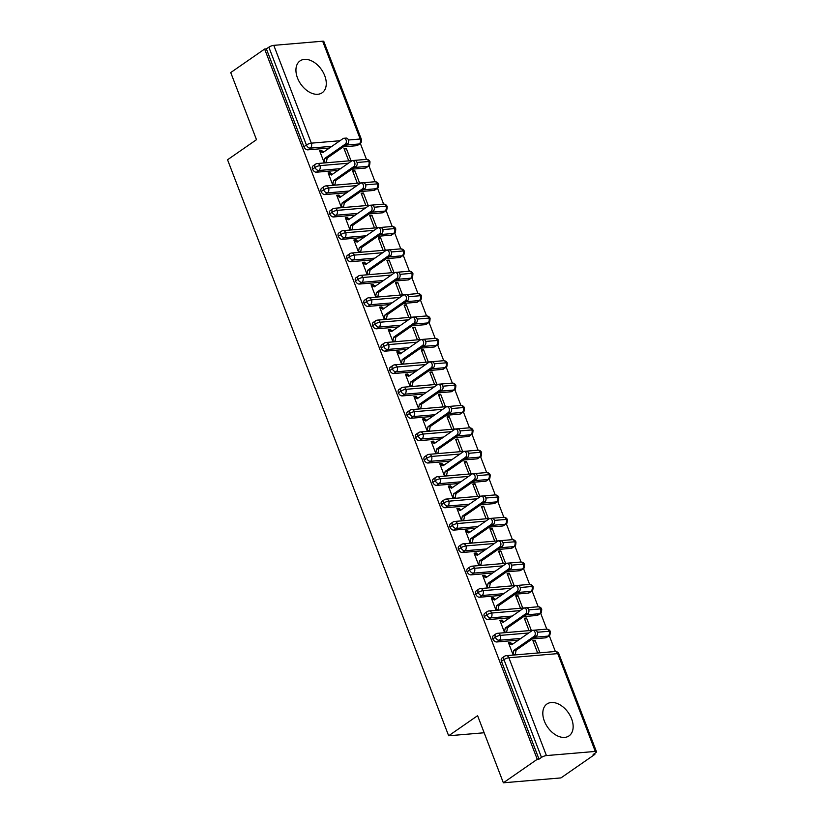 <?xml version="1.0" encoding="UTF-8"?>
<svg xmlns="http://www.w3.org/2000/svg" width="824" height="824" viewBox="0 0 824 824"><rect width="100%" height="100%" fill="white"/><g stroke="black" fill="none" stroke-linecap="round" stroke-linejoin="round"><path stroke-width="1.24" d="M544.365 721.103A19.385 12.648 -124.8 0 1 546.93 704.026A19.385 12.648 -124.8 0 1 571.588 718.796A19.385 12.648 -124.8 0 1 569.034 735.884A19.385 12.648 -124.8 0 1 544.365 721.103M297.495 77.981A19.385 12.648 -124.8 0 1 300.049 60.894A19.385 12.648 -124.8 0 1 324.718 75.674A19.385 12.648 -124.8 0 1 322.163 92.762A19.385 12.648 -124.8 0 1 297.495 77.981M594.856 754.393L593.115 754.537L595.587 752.827A3.729 0.989 159 0 0 596.452 751.704A3.729 0.989 159 0 0 595.289 751.437L546.425 755.577A3.729 0.989 159 0 0 541.481 757.411L539.009 759.131L537.258 759.285L503.361 782.8L560.959 777.908L594.856 754.393L594.537 753.548M555.366 651.506L549.248 635.562M546.776 629.134L540.657 613.2M538.185 606.763L532.067 590.829M529.605 584.401L523.487 568.457M521.015 562.03L514.897 546.085M512.425 539.658L506.307 523.714M503.845 517.287L497.727 501.353M495.255 494.915L489.137 478.981M486.665 472.554L480.547 456.609M478.085 450.182L471.967 434.238M469.495 427.811L463.376 411.866M460.904 405.439L454.786 389.505M452.325 383.067L446.206 367.133M443.734 360.706L437.616 344.762M435.144 338.334L429.026 322.39M426.564 315.963L420.446 300.018M417.974 293.591L411.856 277.657M409.384 271.22L403.266 255.286M400.804 248.858L394.686 232.914M392.214 226.487L386.096 210.542M383.623 204.115L377.505 188.171M375.044 181.743L368.925 165.809M366.453 159.372L360.335 143.438M503.361 782.8L477.601 715.696L448.658 735.77L484.162 732.763M448.658 735.77L227.548 159.763L256.491 139.678L230.73 72.564L264.628 49.049L266.379 48.894L303.922 146.713L306.394 144.993L268.851 47.184L266.379 48.894M268.851 47.184A3.729 0.989 -21 0 1 273.795 45.351L322.658 41.2A3.729 0.989 -21 0 1 323.822 41.478L361.365 139.287A3.729 0.989 -21 0 0 360.201 139.009L322.658 41.2M537.258 759.285L264.628 49.049M343.886 138.278L346.152 138.092A3.111 2.204 85.1 0 1 348.521 140.399A3.111 2.204 85.1 0 1 347.491 143.984L345.225 144.169A3.111 2.204 -94.9 0 0 346.255 140.595A3.111 2.204 -94.9 0 0 343.886 138.278A3.111 2.204 -94.9 0 0 343.072 138.576L322.802 152.646L319.794 151.194L322.06 150.998L321.803 150.328L320.66 151.122M321.803 150.328L319.537 150.524L324.296 162.946M348.737 160.865L343.969 148.454L346.234 148.258L344.381 149.546M351.003 160.68L346.234 148.258M326.572 162.75L326.356 162.184L325.398 162.853M356.699 145.694L359.171 143.973A3.729 2.431 -124.8 0 0 360.006 143.685L357.534 145.405A3.729 2.431 -124.8 0 1 356.699 145.694L343.392 146.827M329.497 148.001L307.826 149.844A3.729 2.431 -124.8 0 1 303.922 146.713M539.009 759.131L501.466 661.322A3.729 2.431 -124.8 0 1 501.95 658.036L504.432 656.316A3.729 2.431 55.2 0 0 503.938 659.602L501.466 661.322M545.612 637.827L548.084 636.107A3.729 2.431 -124.8 0 0 548.918 635.819L546.446 637.529A3.729 2.431 -124.8 0 1 545.612 637.827L532.304 638.95M518.399 640.135L496.738 641.968A3.729 2.431 -124.8 0 1 492.876 638.95A3.729 2.431 -124.8 0 1 493.37 635.664L495.842 633.944A3.729 2.431 55.2 0 0 495.348 637.23L492.876 638.95M532.798 630.411L535.064 630.216A3.111 2.204 85.1 0 1 537.433 632.533A3.111 2.204 85.1 0 1 536.403 636.107L534.137 636.303A3.111 2.204 -94.9 0 0 535.167 632.729A3.111 2.204 -94.9 0 0 532.798 630.411A3.111 2.204 -94.9 0 0 531.985 630.71L511.704 644.78L508.696 643.328L510.973 643.132L510.715 642.462L508.439 642.658L513.208 655.07M515.484 654.884L515.268 654.318L514.31 654.977M539.916 652.804L535.147 640.392L532.881 640.578L537.65 652.999M537.021 615.456L539.493 613.736A3.729 2.431 -124.8 0 0 540.338 613.447L537.856 615.168A3.729 2.431 -124.8 0 1 537.021 615.456L523.714 616.589M509.819 617.763L488.148 619.607A3.729 2.431 -124.8 0 1 484.285 616.579A3.729 2.431 -124.8 0 1 484.78 613.293L487.252 611.573A3.729 2.431 55.2 0 0 486.768 614.859L484.285 616.579M524.208 608.04L526.474 607.844A3.111 2.204 85.1 0 1 528.843 610.162A3.111 2.204 85.1 0 1 527.813 613.736L525.547 613.931A3.111 2.204 -94.9 0 0 526.577 610.357A3.111 2.204 -94.9 0 0 524.208 608.04A3.111 2.204 -94.9 0 0 523.394 608.339L503.124 622.408L500.117 620.956L502.382 620.76L502.125 620.091L499.859 620.287L504.628 632.708M506.894 632.513L506.678 631.946L505.72 632.616M531.326 630.442L526.557 618.021L524.291 618.206L529.059 630.628M528.431 593.084L530.914 591.364A3.729 2.431 -124.8 0 0 531.748 591.076L529.276 592.796A3.729 2.431 -124.8 0 1 528.431 593.084L515.124 594.217M501.229 595.391L479.558 597.235A3.729 2.431 -124.8 0 1 475.706 594.217A3.729 2.431 -124.8 0 1 476.19 590.932L478.672 589.212A3.729 2.431 55.2 0 0 478.178 592.497L475.706 594.217M515.618 585.668L517.894 585.483A3.111 2.204 85.1 0 1 520.263 587.8A3.111 2.204 85.1 0 1 519.223 591.375L516.957 591.56A3.111 2.204 -94.9 0 0 517.987 587.986A3.111 2.204 -94.9 0 0 515.618 585.668A3.111 2.204 -94.9 0 0 514.815 585.967L494.534 600.037L491.526 598.585L493.792 598.389L493.535 597.719L491.269 597.915L496.038 610.337M498.304 610.141L498.087 609.575L497.13 610.244M522.735 608.071L517.977 595.649L515.7 595.845L520.469 608.256M519.851 570.713L522.323 569.003A3.729 2.431 -124.8 0 0 523.158 568.704L520.686 570.424A3.729 2.431 -124.8 0 1 519.851 570.713L506.544 571.846M492.639 573.03L470.978 574.864A3.729 2.431 -124.8 0 1 467.115 571.846A3.729 2.431 -124.8 0 1 467.61 568.56L470.082 566.84A3.729 2.431 55.2 0 0 469.587 570.126L467.115 571.846M507.038 563.297L509.304 563.111A3.111 2.204 85.1 0 1 511.673 565.429A3.111 2.204 85.1 0 1 510.643 569.003L508.377 569.199A3.111 2.204 -94.9 0 0 509.407 565.614A3.111 2.204 -94.9 0 0 507.038 563.297A3.111 2.204 -94.9 0 0 506.224 563.606L485.944 577.665L482.936 576.213L485.212 576.028L484.955 575.358L482.679 575.543L487.447 587.965M489.724 587.769L489.507 587.213L488.55 587.873M514.155 585.699L509.387 573.277L507.121 573.473L511.889 585.895M511.261 548.351L513.733 546.631A3.729 2.431 -124.8 0 0 514.578 546.333L512.095 548.053A3.729 2.431 -124.8 0 1 511.261 548.351L497.954 549.474M484.059 550.659L462.388 552.492A3.729 2.431 -124.8 0 1 458.525 549.474A3.729 2.431 -124.8 0 1 459.019 546.188L461.492 544.468A3.729 2.431 55.2 0 0 461.007 547.754L458.525 549.474M498.448 540.935L500.714 540.74A3.111 2.204 85.1 0 1 503.083 543.057A3.111 2.204 85.1 0 1 502.053 546.631L499.787 546.827A3.111 2.204 -94.9 0 0 500.817 543.253A3.111 2.204 -94.9 0 0 498.448 540.935A3.111 2.204 -94.9 0 0 497.634 541.234L477.364 555.304L474.356 553.852L476.622 553.656L476.365 552.986L474.099 553.172L478.868 565.594M481.134 565.398L480.917 564.842L479.959 565.501M505.565 563.328L500.796 550.906L498.53 551.101L503.299 563.523M502.671 525.98L505.153 524.26A3.729 2.431 -124.8 0 0 505.988 523.971L503.516 525.681A3.729 2.431 -124.8 0 1 502.671 525.98L489.363 527.102M475.469 528.287L453.797 530.12A3.729 2.431 -124.8 0 1 449.945 527.102A3.729 2.431 -124.8 0 1 450.429 523.817L452.912 522.097A3.729 2.431 55.2 0 0 452.417 525.382L449.945 527.102M489.858 518.564L492.134 518.368A3.111 2.204 85.1 0 1 494.503 520.686A3.111 2.204 85.1 0 1 493.463 524.26L491.197 524.455A3.111 2.204 -94.9 0 0 492.227 520.881A3.111 2.204 -94.9 0 0 489.858 518.564A3.111 2.204 -94.9 0 0 489.054 518.863L468.774 532.932L465.766 531.48L468.032 531.284L467.774 530.615L465.509 530.811L470.277 543.222M472.543 543.037L472.327 542.47L471.369 543.129M496.975 540.956L492.216 528.544L489.94 528.73L494.709 541.152M494.091 503.608L496.563 501.888A3.729 2.431 -124.8 0 0 497.397 501.6L494.925 503.32A3.729 2.431 -124.8 0 1 494.091 503.608L480.783 504.741M466.878 505.915L445.218 507.759A3.729 2.431 -124.8 0 1 441.355 504.731A3.729 2.431 -124.8 0 1 441.849 501.445L444.321 499.725A3.729 2.431 55.2 0 0 443.827 503.011L441.355 504.731M481.278 496.192L483.544 495.997A3.111 2.204 85.1 0 1 485.913 498.314A3.111 2.204 85.1 0 1 484.883 501.888L482.607 502.084A3.111 2.204 -94.9 0 0 483.647 498.51A3.111 2.204 -94.9 0 0 481.278 496.192A3.111 2.204 -94.9 0 0 480.464 496.491L460.183 510.561L457.176 509.108L459.452 508.913L459.195 508.243L456.918 508.439L461.687 520.861M463.964 520.665L463.737 520.099L462.789 520.768M488.395 518.595L483.626 506.173L481.36 506.358L486.129 518.78M485.501 481.237L487.973 479.517A3.729 2.431 -124.8 0 0 488.817 479.228L486.335 480.948A3.729 2.431 -124.8 0 1 485.501 481.237L472.193 482.37M458.298 483.544L436.627 485.387A3.729 2.431 -124.8 0 1 432.765 482.37A3.729 2.431 -124.8 0 1 433.259 479.084L435.731 477.364A3.729 2.431 55.2 0 0 435.247 480.649L432.765 482.37M472.688 473.821L474.954 473.635A3.111 2.204 85.1 0 1 477.323 475.953A3.111 2.204 85.1 0 1 476.293 479.527L474.027 479.712A3.111 2.204 -94.9 0 0 475.057 476.138A3.111 2.204 -94.9 0 0 472.688 473.821A3.111 2.204 -94.9 0 0 471.874 474.119L451.603 488.189L448.596 486.737L450.862 486.541L450.604 485.872L448.338 486.067L453.107 498.489M455.373 498.293L455.157 497.727L454.199 498.396M479.805 496.223L475.036 483.801L472.77 483.997L477.539 496.409M476.911 458.865L479.393 457.155A3.729 2.431 -124.8 0 0 480.227 456.857L477.755 458.577A3.729 2.431 -124.8 0 1 476.911 458.865L463.603 459.998M449.708 461.183L428.037 463.016A3.729 2.431 -124.8 0 1 424.185 459.998A3.729 2.431 -124.8 0 1 424.669 456.712L427.151 454.992A3.729 2.431 55.2 0 0 426.657 458.278L424.185 459.998M464.097 451.449L466.374 451.264A3.111 2.204 85.1 0 1 468.743 453.581A3.111 2.204 85.1 0 1 467.702 457.155L465.436 457.351A3.111 2.204 -94.9 0 0 466.466 453.767A3.111 2.204 -94.9 0 0 464.097 451.449A3.111 2.204 -94.9 0 0 463.294 451.758L443.013 465.817L440.006 464.365L442.272 464.18L442.014 463.51L439.748 463.696L444.517 476.118M446.783 475.922L446.567 475.366L445.609 476.025M471.215 473.852L466.456 461.43L464.18 461.625L468.949 474.047M468.331 436.504L470.803 434.784A3.729 2.431 -124.8 0 0 471.637 434.485L469.165 436.205A3.729 2.431 -124.8 0 1 468.331 436.504L455.023 437.626M441.118 438.811L419.457 440.644A3.729 2.431 -124.8 0 1 415.595 437.626A3.729 2.431 -124.8 0 1 416.089 434.341L418.561 432.621A3.729 2.431 55.2 0 0 418.067 435.906L415.595 437.626M455.517 429.088L457.784 428.892A3.111 2.204 85.1 0 1 460.153 431.209A3.111 2.204 85.1 0 1 459.123 434.784L456.846 434.979A3.111 2.204 -94.9 0 0 457.887 431.405A3.111 2.204 -94.9 0 0 455.517 429.088A3.111 2.204 -94.9 0 0 454.704 429.386L434.423 443.456L431.416 442.004L433.692 441.808L433.434 441.139L431.158 441.324L435.927 453.746M438.193 453.55L437.977 452.994L437.029 453.653M462.635 451.48L457.866 439.058L455.6 439.254L460.358 451.676M459.741 414.132L462.213 412.412A3.729 2.431 -124.8 0 0 463.057 412.124L460.575 413.833A3.729 2.431 -124.8 0 1 459.741 414.132L446.433 415.255M432.538 416.439L410.867 418.273A3.729 2.431 -124.8 0 1 407.005 415.255A3.729 2.431 -124.8 0 1 407.499 411.969L409.971 410.249A3.729 2.431 55.2 0 0 409.487 413.535L407.005 415.255M446.927 406.716L449.193 406.52A3.111 2.204 85.1 0 1 451.562 408.838A3.111 2.204 85.1 0 1 450.532 412.412L448.266 412.608A3.111 2.204 -94.9 0 0 449.296 409.034A3.111 2.204 -94.9 0 0 446.927 406.716A3.111 2.204 -94.9 0 0 446.114 407.015L425.843 421.085L422.836 419.632L425.102 419.437L424.844 418.767L422.578 418.963L427.347 431.374M429.613 431.189L429.397 430.622L428.439 431.282M454.045 429.108L449.276 416.697L447.01 416.882L451.779 429.304M451.15 391.761L453.633 390.04A3.729 2.431 -124.8 0 0 454.467 389.752L451.995 391.472A3.729 2.431 -124.8 0 1 451.15 391.761L437.843 392.894M423.948 394.068L402.277 395.911A3.729 2.431 -124.8 0 1 398.414 392.883A3.729 2.431 -124.8 0 1 398.909 389.598L401.391 387.877A3.729 2.431 55.2 0 0 400.897 391.163L398.414 392.883M438.337 384.344L440.613 384.149A3.111 2.204 85.1 0 1 442.982 386.466A3.111 2.204 85.1 0 1 441.942 390.04L439.676 390.236A3.111 2.204 -94.9 0 0 440.706 386.662A3.111 2.204 -94.9 0 0 438.337 384.344A3.111 2.204 -94.9 0 0 437.534 384.643L417.253 398.713L414.245 397.261L416.511 397.065L416.254 396.396L413.988 396.591L418.757 409.013M421.023 408.817L420.807 408.251L419.849 408.92M445.454 406.747L440.696 394.325L438.419 394.511L443.188 406.932M442.57 369.389L445.042 367.669A3.729 2.431 -124.8 0 0 445.877 367.38L443.405 369.101A3.729 2.431 -124.8 0 1 442.57 369.389L429.263 370.522M415.358 371.696L393.697 373.54A3.729 2.431 -124.8 0 1 389.834 370.522A3.729 2.431 -124.8 0 1 390.329 367.236L392.801 365.516A3.729 2.431 55.2 0 0 392.306 368.802L389.834 370.522M429.757 361.973L432.023 361.788A3.111 2.204 85.1 0 1 434.392 364.105A3.111 2.204 85.1 0 1 433.362 367.679L431.086 367.864A3.111 2.204 -94.9 0 0 432.126 364.29A3.111 2.204 -94.9 0 0 429.757 361.973A3.111 2.204 -94.9 0 0 428.943 362.272L408.663 376.341L405.655 374.889L407.932 374.693L407.674 374.024L405.398 374.22L410.167 386.641M412.433 386.446L412.216 385.879L411.269 386.549M436.875 384.375L432.106 371.954L429.84 372.149L434.598 384.561M433.98 347.017L436.452 345.308A3.729 2.431 -124.8 0 0 437.297 345.009L434.815 346.729A3.729 2.431 -124.8 0 1 433.98 347.017L420.673 348.15M406.778 349.335L385.107 351.168A3.729 2.431 -124.8 0 1 381.244 348.15A3.729 2.431 -124.8 0 1 381.739 344.865L384.211 343.144A3.729 2.431 55.2 0 0 383.727 346.43L381.244 348.15M421.167 339.601L423.433 339.416A3.111 2.204 85.1 0 1 425.802 341.733A3.111 2.204 85.1 0 1 424.772 345.308L422.506 345.503A3.111 2.204 -94.9 0 0 423.536 341.919A3.111 2.204 -94.9 0 0 421.167 339.601A3.111 2.204 -94.9 0 0 420.353 339.91L400.083 353.97L397.075 352.517L399.341 352.332L399.084 351.652L396.818 351.848L401.576 364.27M403.853 364.074L403.636 363.518L402.678 364.177M428.284 362.004L423.515 349.582L421.249 349.778L426.018 362.2M425.39 324.656L427.872 322.936A3.729 2.431 -124.8 0 0 428.707 322.637L426.235 324.357A3.729 2.431 -124.8 0 1 425.39 324.656L412.082 325.779M398.188 326.963L376.517 328.797A3.729 2.431 -124.8 0 1 372.654 325.779A3.729 2.431 -124.8 0 1 373.148 322.493L375.631 320.773A3.729 2.431 55.2 0 0 375.136 324.059L372.654 325.779M412.577 317.24L414.853 317.044A3.111 2.204 85.1 0 1 417.222 319.362A3.111 2.204 85.1 0 1 416.182 322.936L413.916 323.132A3.111 2.204 -94.9 0 0 414.946 319.558A3.111 2.204 -94.9 0 0 412.577 317.24A3.111 2.204 -94.9 0 0 411.773 317.539L391.493 331.608L388.485 330.156L390.751 329.961L390.494 329.291L388.228 329.476L392.997 341.898M395.262 341.702L395.046 341.146L394.088 341.806M419.694 339.632L414.936 327.21L412.659 327.406L417.428 339.828M416.81 302.284L419.282 300.564A3.729 2.431 -124.8 0 0 420.116 300.276L417.644 301.986A3.729 2.431 -124.8 0 1 416.81 302.284L403.502 303.407M389.598 304.592L367.937 306.425A3.729 2.431 -124.8 0 1 364.074 303.407A3.729 2.431 -124.8 0 1 364.568 300.121L367.041 298.401A3.729 2.431 55.2 0 0 366.546 301.687L364.074 303.407M403.997 294.868L406.263 294.673A3.111 2.204 85.1 0 1 408.632 296.99A3.111 2.204 85.1 0 1 407.602 300.564L405.326 300.76A3.111 2.204 -94.9 0 0 406.366 297.186A3.111 2.204 -94.9 0 0 403.997 294.868A3.111 2.204 -94.9 0 0 403.183 295.167L382.903 309.237L379.895 307.785L382.171 307.589L381.914 306.919L379.637 307.115L384.406 319.527M386.672 319.341L386.456 318.775L385.508 319.434M411.114 317.261L406.345 304.849L404.079 305.034L408.838 317.456M408.22 279.913L410.692 278.193A3.729 2.431 -124.8 0 0 411.537 277.904L409.054 279.624A3.729 2.431 -124.8 0 1 408.22 279.913L394.912 281.046M381.018 282.22L359.346 284.064A3.729 2.431 -124.8 0 1 355.484 281.036A3.729 2.431 -124.8 0 1 355.978 277.75L358.45 276.03A3.729 2.431 55.2 0 0 357.966 279.315L355.484 281.036M395.407 272.497L397.673 272.301A3.111 2.204 85.1 0 1 400.042 274.619A3.111 2.204 85.1 0 1 399.012 278.193L396.746 278.388A3.111 2.204 -94.9 0 0 397.776 274.814A3.111 2.204 -94.9 0 0 395.407 272.497A3.111 2.204 -94.9 0 0 394.593 272.796L374.323 286.865L371.315 285.413L373.581 285.217L373.324 284.548L371.058 284.743L375.816 297.165M378.092 296.97L377.876 296.403L376.918 297.073M402.524 294.899L397.755 282.478L395.489 282.663L400.258 295.085M399.63 257.541L402.112 255.821A3.729 2.431 -124.8 0 0 402.946 255.533L400.474 257.253A3.729 2.431 -124.8 0 1 399.63 257.541L386.322 258.674M372.427 259.848L350.756 261.692A3.729 2.431 -124.8 0 1 346.894 258.664A3.729 2.431 -124.8 0 1 347.388 255.388L349.87 253.668A3.729 2.431 55.2 0 0 349.376 256.954L346.894 258.664M386.817 250.125L389.093 249.94A3.111 2.204 85.1 0 1 391.452 252.247A3.111 2.204 85.1 0 1 390.422 255.831L388.156 256.017A3.111 2.204 -94.9 0 0 389.186 252.443A3.111 2.204 -94.9 0 0 386.817 250.125A3.111 2.204 -94.9 0 0 386.013 250.424L365.732 264.494L362.725 263.041L364.991 262.846L364.733 262.176L362.467 262.372L367.236 274.794M369.502 274.598L369.286 274.031L368.328 274.701M393.934 272.528L389.165 260.106L386.899 260.302L391.668 272.713M391.05 235.17L393.522 233.46A3.729 2.431 -124.8 0 0 394.356 233.161L391.884 234.881A3.729 2.431 -124.8 0 1 391.05 235.17L377.742 236.303M363.837 237.487L342.176 239.321A3.729 2.431 -124.8 0 1 338.314 236.303A3.729 2.431 -124.8 0 1 338.808 233.017L341.28 231.297A3.729 2.431 55.2 0 0 340.786 234.583L338.314 236.303M378.237 227.754L380.503 227.568A3.111 2.204 85.1 0 1 382.872 229.886A3.111 2.204 85.1 0 1 381.842 233.46L379.565 233.655A3.111 2.204 -94.9 0 0 380.606 230.071A3.111 2.204 -94.9 0 0 378.237 227.754A3.111 2.204 -94.9 0 0 377.423 228.063L357.142 242.122L354.135 240.67L356.411 240.484L356.153 239.805L353.877 240L358.646 252.422M360.912 252.226L360.696 251.67L359.748 252.329M385.354 250.156L380.585 237.734L378.319 237.93L383.078 250.352M382.46 212.808L384.932 211.088A3.729 2.431 -124.8 0 0 385.776 210.79L383.294 212.51A3.729 2.431 -124.8 0 1 382.46 212.808L369.152 213.931M355.257 215.115L333.586 216.949A3.729 2.431 -124.8 0 1 329.724 213.931A3.729 2.431 -124.8 0 1 330.218 210.645L332.69 208.925A3.729 2.431 55.2 0 0 332.206 212.211L329.724 213.931M369.646 205.392L371.912 205.197A3.111 2.204 85.1 0 1 374.281 207.514A3.111 2.204 85.1 0 1 373.251 211.088L370.985 211.284A3.111 2.204 -94.9 0 0 372.015 207.71A3.111 2.204 -94.9 0 0 369.646 205.392A3.111 2.204 -94.9 0 0 368.833 205.691L348.562 219.761L345.555 218.308L347.821 218.113L347.563 217.443L345.297 217.629L350.056 230.05M352.332 229.855L352.116 229.299L351.158 229.958M376.764 227.785L371.995 215.363L369.729 215.558L374.498 227.98M373.869 190.437L376.352 188.717A3.729 2.431 -124.8 0 0 377.186 188.428L374.704 190.138A3.729 2.431 -124.8 0 1 373.869 190.437L360.562 191.559M346.667 192.744L324.996 194.577A3.729 2.431 -124.8 0 1 321.133 191.559A3.729 2.431 -124.8 0 1 321.628 188.274L324.11 186.554A3.729 2.431 55.2 0 0 323.616 189.839L321.133 191.559M361.056 183.021L363.332 182.825A3.111 2.204 85.1 0 1 365.691 185.143A3.111 2.204 85.1 0 1 364.661 188.717L362.395 188.912A3.111 2.204 -94.9 0 0 363.425 185.338A3.111 2.204 -94.9 0 0 361.056 183.021A3.111 2.204 -94.9 0 0 360.253 183.319L339.972 197.389L336.964 195.937L339.231 195.741L338.973 195.072L336.707 195.267L341.476 207.679M343.742 207.493L343.526 206.927L342.568 207.586M368.173 205.413L363.405 193.001L361.139 193.187L365.908 205.609M365.279 168.065L367.762 166.345A3.729 2.431 -124.8 0 0 368.596 166.057L366.124 167.777A3.729 2.431 -124.8 0 1 365.279 168.065L351.972 169.198M338.077 170.372L316.416 172.216A3.729 2.431 -124.8 0 1 312.553 169.188A3.729 2.431 -124.8 0 1 313.048 165.902L315.52 164.182A3.729 2.431 55.2 0 0 315.026 167.468L312.553 169.188M352.476 160.649L354.742 160.453A3.111 2.204 85.1 0 1 357.111 162.771A3.111 2.204 85.1 0 1 356.081 166.345L353.805 166.541A3.111 2.204 -94.9 0 0 354.845 162.967A3.111 2.204 -94.9 0 0 352.476 160.649A3.111 2.204 -94.9 0 0 351.663 160.948L331.382 175.018L328.374 173.565L330.651 173.37L330.393 172.7L328.117 172.896L332.886 185.318M335.152 185.122L334.935 184.555L333.988 185.225M359.594 183.052L354.825 170.63L352.559 170.815L357.317 183.237M348.377 163.224L319.969 165.634A3.729 0.989 159 0 0 315.026 167.468A3.729 2.431 55.2 0 0 318.888 170.496L316.416 172.216M368.596 166.057C368.792 164.718 369.616 168.024 369.997 161.772L369.997 161.772A3.729 0.989 159 0 0 368.833 161.494L357.039 162.493M330.393 172.7L329.25 173.493M354.825 170.63L352.971 171.907M338.973 195.072L337.84 195.865M363.405 193.001L361.561 194.279M347.563 217.443L346.42 218.226M371.995 215.363L370.151 216.65M356.153 239.805L355.01 240.598M380.585 237.734L378.731 239.022M364.733 262.176L363.6 262.969M389.165 260.106L387.321 261.393M373.324 284.548L372.18 285.341M397.755 282.478L395.911 283.755M381.914 306.919L380.77 307.713M406.345 304.849L404.491 306.126M390.494 329.291L389.361 330.074M414.936 327.21L413.082 328.498M399.084 351.652L397.941 352.445M423.515 349.582L421.672 350.869M407.674 374.024L406.531 374.817M432.106 371.954L430.252 373.241M416.254 396.396L415.121 397.189M440.696 394.325L438.842 395.602M424.844 418.767L423.701 419.56M449.276 416.697L447.432 417.974M433.434 441.139L432.291 441.922M457.866 439.058L456.012 440.346M442.014 463.51L440.881 464.293M466.456 461.43L464.602 462.717M450.604 485.872L449.471 486.665M475.036 483.801L473.192 485.089M459.195 508.243L458.051 509.036M483.626 506.173L481.772 507.45M467.774 530.615L466.642 531.408M492.216 528.544L490.362 529.822M476.365 552.986L475.232 553.769M500.796 550.906L498.953 552.193M484.955 575.358L483.812 576.141M509.387 573.277L507.533 574.565M493.535 597.719L492.402 598.512M517.977 595.649L516.123 596.937M502.125 620.091L500.992 620.884M526.557 618.021L524.713 619.298M510.715 642.462L509.572 643.256M535.147 640.392L533.293 641.669M356.967 185.596L328.549 188.006A3.729 0.989 159 0 0 323.616 189.839A3.729 2.431 55.2 0 0 327.478 192.868L324.996 194.577M377.186 188.428C377.382 187.089 378.206 190.385 378.587 184.143A3.729 0.989 159 0 0 378.587 184.133A3.729 0.989 159 0 0 377.423 183.865L365.619 184.864M365.547 207.967L337.14 210.377A3.729 0.989 159 0 0 332.206 212.211A3.729 2.431 55.2 0 0 336.058 215.229L333.586 216.949M385.776 210.79C385.962 209.461 386.786 212.757 387.177 206.515A3.729 0.989 159 0 0 387.167 206.505A3.729 0.989 159 0 0 386.013 206.227L374.209 207.236M374.137 230.339L345.73 232.749A3.729 0.989 159 0 0 340.786 234.583A3.729 2.431 55.2 0 0 344.648 237.6L342.176 239.321M394.356 233.161C394.552 231.832 395.376 235.128 395.757 228.887A3.729 0.989 159 0 0 395.757 228.876A3.729 0.989 159 0 0 394.593 228.598L382.799 229.597M382.727 252.71L354.31 255.121A3.729 0.989 159 0 0 349.376 256.954A3.729 2.431 55.2 0 0 353.238 259.972L350.756 261.692M402.946 255.533C403.142 254.204 403.966 257.5 404.347 251.258A3.729 0.989 159 0 0 404.347 251.248A3.729 0.989 159 0 0 403.183 250.97L391.379 251.969M391.307 275.072L362.9 277.482A3.729 0.989 159 0 0 357.966 279.315A3.729 2.431 55.2 0 0 361.818 282.344L359.346 284.064M411.537 277.904C411.722 276.565 412.546 279.872 412.937 273.619A3.729 0.989 159 0 0 412.927 273.619A3.729 0.989 159 0 0 411.773 273.341L399.97 274.341M399.898 297.443L371.49 299.854A3.729 0.989 159 0 0 366.546 301.687A3.729 2.431 55.2 0 0 370.409 304.715L367.937 306.425M420.116 300.276C420.312 298.937 421.136 302.233 421.517 295.991A3.729 0.989 159 0 0 421.517 295.981A3.729 0.989 159 0 0 420.353 295.713L408.56 296.712M408.488 319.815L380.07 322.225A3.729 0.989 159 0 0 375.136 324.059A3.729 2.431 55.2 0 0 378.999 327.077L376.517 328.797M428.707 322.637C428.902 321.308 429.726 324.604 430.107 318.363A3.729 0.989 159 0 0 430.107 318.352A3.729 0.989 159 0 0 428.943 318.074L417.14 319.084M417.068 342.187L388.66 344.597A3.729 0.989 159 0 0 383.727 346.43A3.729 2.431 55.2 0 0 387.579 349.448L385.107 351.168M437.297 345.009C437.482 343.68 438.306 346.976 438.698 340.734A3.729 0.989 159 0 0 438.687 340.724A3.729 0.989 159 0 0 437.534 340.446L425.73 341.445M425.658 364.558L397.25 366.968A3.729 0.989 159 0 0 392.306 368.802A3.729 2.431 55.2 0 0 396.169 371.82L393.697 373.54M445.877 367.38C446.072 366.052 446.896 369.348 447.278 363.106A3.729 0.989 159 0 0 447.278 363.096A3.729 0.989 159 0 0 446.114 362.817L434.32 363.817M434.248 386.919L405.841 389.34A3.729 0.989 159 0 0 400.897 391.163A3.729 2.431 55.2 0 0 404.759 394.191L402.277 395.911M454.467 389.752C454.663 388.413 455.487 391.719 455.868 385.467L455.868 385.467A3.729 0.989 159 0 0 454.704 385.189L442.9 386.188M442.828 409.291L414.421 411.701A3.729 0.989 159 0 0 409.487 413.535A3.729 2.431 55.2 0 0 413.349 416.563L410.867 418.273M463.057 412.124C463.243 410.785 464.067 414.081 464.458 407.839A3.729 0.989 159 0 0 464.448 407.829A3.729 0.989 159 0 0 463.294 407.561L451.49 408.56M451.418 431.663L423.011 434.073A3.729 0.989 159 0 0 418.067 435.906A3.729 2.431 55.2 0 0 421.929 438.924L419.457 440.644M471.637 434.485C471.833 433.156 472.657 436.452 473.038 430.21A3.729 0.989 159 0 0 473.038 430.2A3.729 0.989 159 0 0 471.874 429.922L460.08 430.931M460.008 454.034L431.601 456.445A3.729 0.989 159 0 0 426.657 458.278A3.729 2.431 55.2 0 0 430.519 461.296L428.037 463.016M480.227 456.857C480.423 455.528 481.247 458.824 481.628 452.582A3.729 0.989 159 0 0 481.628 452.572A3.729 0.989 159 0 0 480.464 452.294L468.66 453.303M468.588 476.406L440.181 478.816A3.729 0.989 159 0 0 435.247 480.649A3.729 2.431 55.2 0 0 439.11 483.667L436.627 485.387M488.817 479.228C489.003 477.899 489.827 481.195 490.218 474.954A3.729 0.989 159 0 0 490.208 474.943A3.729 0.989 159 0 0 489.054 474.665L477.251 475.664M477.178 498.767L448.771 501.188A3.729 0.989 159 0 0 443.827 503.011A3.729 2.431 55.2 0 0 447.69 506.039L445.218 507.759M497.397 501.6C497.593 500.261 498.417 503.567 498.798 497.315L498.798 497.315A3.729 0.989 159 0 0 497.634 497.037L485.841 498.036M485.769 521.139L457.361 523.549A3.729 0.989 159 0 0 452.417 525.382A3.729 2.431 55.2 0 0 456.28 528.411L453.797 530.12M505.988 523.971C506.183 522.632 507.007 525.928 507.388 519.687A3.729 0.989 159 0 0 507.388 519.676A3.729 0.989 159 0 0 506.224 519.408L494.421 520.408M494.349 543.51L465.941 545.921A3.729 0.989 159 0 0 461.007 547.754A3.729 2.431 55.2 0 0 464.87 550.772L462.388 552.492M514.578 546.333C514.763 545.004 515.587 548.3 515.979 542.058A3.729 0.989 159 0 0 515.968 542.048A3.729 0.989 159 0 0 514.815 541.77L503.011 542.779M502.939 565.882L474.531 568.292A3.729 0.989 159 0 0 469.587 570.126A3.729 2.431 55.2 0 0 473.45 573.144L470.978 574.864M523.158 568.704C523.353 567.375 524.177 570.671 524.558 564.43A3.729 0.989 159 0 0 524.558 564.419A3.729 0.989 159 0 0 523.394 564.141L511.601 565.151M511.529 588.254L483.122 590.664A3.729 0.989 159 0 0 478.178 592.497A3.729 2.431 55.2 0 0 482.04 595.515L479.558 597.235M531.748 591.076C531.944 589.747 532.768 593.043 533.149 586.801A3.729 0.989 159 0 0 533.149 586.791A3.729 0.989 159 0 0 531.985 586.513L520.181 587.512M520.119 610.615L491.701 613.035A3.729 0.989 159 0 0 486.768 614.859A3.729 2.431 55.2 0 0 490.63 617.887L488.148 619.607M540.338 613.447C540.523 612.108 541.347 615.415 541.739 609.163A3.729 0.989 159 0 0 541.729 609.163A3.729 0.989 159 0 0 540.575 608.885L528.771 609.884M528.699 632.986L500.292 635.397A3.729 0.989 159 0 0 495.348 637.23A3.729 2.431 55.2 0 0 499.21 640.258L496.738 641.968M548.918 635.819C549.114 634.48 549.938 637.776 550.319 631.534A3.729 0.989 159 0 0 550.319 631.524A3.729 0.989 159 0 0 549.165 631.256L537.361 632.255M347.491 143.984L327.21 158.053L326.356 162.184L324.079 162.38L324.944 158.239L327.21 158.053M322.06 150.998L323.894 151.894M345.225 144.169L324.944 158.239M356.081 166.345L335.801 180.415L334.935 184.555L332.669 184.751L333.535 180.611L335.801 180.415M330.651 173.37L332.484 174.255M353.805 166.541L333.535 180.611M364.661 188.717L344.391 202.786L343.526 206.927L341.26 207.123L342.114 202.982L344.391 202.786M339.231 195.741L341.064 196.627M362.395 188.912L342.114 202.982M373.251 211.088L352.971 225.158L352.116 229.299L349.839 229.484L350.705 225.354L352.971 225.158M347.821 218.113L349.654 218.999M370.985 211.284L350.705 225.354M381.842 233.46L361.561 247.53L360.696 251.67L358.43 251.856L359.295 247.715L361.561 247.53M356.411 240.484L358.244 241.37M379.565 233.655L359.295 247.715M390.422 255.831L370.151 269.901L369.286 274.031L367.02 274.227L367.875 270.087L370.151 269.901M364.991 262.846L366.824 263.742M388.156 256.017L367.875 270.087M399.012 278.193L378.731 292.262L377.876 296.403L375.6 296.599L376.465 292.458L378.731 292.262M373.581 285.217L375.414 286.103M396.746 278.388L376.465 292.458M407.602 300.564L387.321 314.634L386.456 318.775L384.19 318.97L385.055 314.83L387.321 314.634M382.171 307.589L384.005 308.475M405.326 300.76L385.055 314.83M416.182 322.936L395.911 337.006L395.046 341.146L392.78 341.332L393.635 337.201L395.911 337.006M390.751 329.961L392.584 330.846M413.916 323.132L393.635 337.201M424.772 345.308L404.491 359.377L403.636 363.518L401.36 363.703L402.225 359.563L404.491 359.377M399.341 352.332L401.175 353.218M422.506 345.503L402.225 359.563M433.362 367.679L413.082 381.749L412.216 385.879L409.95 386.075L410.816 381.934L413.082 381.749M407.932 374.693L409.765 375.589M431.086 367.864L410.816 381.934M441.942 390.04L421.672 404.11L420.807 408.251L418.541 408.447L419.395 404.306L421.672 404.11M416.511 397.065L418.345 397.951M439.676 390.236L419.395 404.306M450.532 412.412L430.252 426.482L429.397 430.622L427.131 430.818L427.986 426.678L430.252 426.482M425.102 419.437L426.935 420.322M448.266 412.608L427.986 426.678M459.123 434.784L438.842 448.853L437.977 452.994L435.711 453.179L436.576 449.049L438.842 448.853M433.692 441.808L435.525 442.694M456.846 434.979L436.576 449.049M467.702 457.155L447.432 471.225L446.567 475.366L444.301 475.551L445.156 471.41L447.432 471.225M442.272 464.18L444.105 465.066M465.436 457.351L445.156 471.41M476.293 479.527L456.012 493.597L455.157 497.727L452.891 497.923L453.746 493.782L456.012 493.597M450.862 486.541L452.695 487.437M474.027 479.712L453.746 493.782M484.883 501.888L464.602 515.958L463.737 520.099L461.471 520.294L462.336 516.154L464.602 515.958M459.452 508.913L461.286 509.798M482.607 502.084L462.336 516.154M493.463 524.26L473.192 538.329L472.327 542.47L470.061 542.666L470.926 538.525L473.192 538.329M468.032 531.284L469.865 532.17M491.197 524.455L470.926 538.525M502.053 546.631L481.772 560.701L480.917 564.842L478.651 565.027L479.506 560.897L481.772 560.701M476.622 553.656L478.456 554.542M499.787 546.827L479.506 560.897M510.643 569.003L490.362 583.073L489.507 587.213L487.231 587.399L488.096 583.258L490.362 583.073M485.212 576.028L487.046 576.913M508.377 569.199L488.096 583.258M519.223 591.375L498.953 605.444L498.087 609.575L495.821 609.77L496.687 605.63L498.953 605.444M493.792 598.389L495.626 599.285M516.957 591.56L496.687 605.63M527.813 613.736L507.543 627.806L506.678 631.946L504.412 632.142L505.267 628.001L507.543 627.806M502.382 620.76L504.216 621.646M525.547 613.931L505.267 628.001M536.403 636.107L516.123 650.177L515.268 654.318L512.991 654.514L513.857 650.373L516.123 650.177M510.973 643.132L512.806 644.018M534.137 636.303L513.857 650.373M273.795 45.351L311.338 143.16L339.982 140.729M348.408 140.008L360.201 139.009A3.729 2.647 85.1 0 1 359.171 143.973L345.864 145.106M331.969 146.291L310.308 148.124A3.729 2.431 55.2 0 1 306.394 144.993A3.729 0.989 -21 0 1 311.338 143.16A3.729 2.647 85.1 0 1 310.308 148.124L307.826 149.844M595.289 751.437L557.745 653.617L508.882 657.768L546.425 755.577M541.481 757.411L503.938 659.602A3.729 0.989 159 0 1 508.882 657.768A3.729 2.647 85.1 0 0 506.245 655.667A3.729 3.729 0 0 0 504.432 656.316M596.452 751.704L558.909 653.896A3.729 0.989 159 0 0 557.745 653.617A3.729 2.647 85.1 0 0 555.108 651.516L506.245 655.667M315.52 164.182A3.729 3.729 0 0 1 317.333 163.533A3.729 2.647 85.1 0 1 319.969 165.634A3.729 2.647 85.1 0 1 318.888 170.496L340.559 168.652M317.333 163.533L366.196 159.393A3.729 2.647 85.1 0 1 368.833 161.494A3.729 2.647 85.1 0 1 367.762 166.345L354.454 167.478M349.139 191.024L327.478 192.868A3.729 2.647 85.1 0 0 328.549 188.006A3.729 2.647 85.1 0 0 325.913 185.905L374.786 181.754A3.729 2.647 85.1 0 1 377.423 183.865A3.729 2.647 85.1 0 1 376.352 188.717L363.044 189.85M357.729 213.395L336.068 215.229A3.729 2.647 85.1 0 0 337.14 210.377A3.729 2.647 85.1 0 0 334.503 208.276L383.376 204.125A3.729 2.647 85.1 0 1 386.013 206.227A3.729 2.647 85.1 0 1 384.932 211.088L371.624 212.211M366.32 235.767L344.648 237.6A3.729 2.647 85.1 0 0 345.73 232.749A3.729 2.647 85.1 0 0 343.093 230.648L391.956 226.497A3.729 2.647 85.1 0 1 394.593 228.598A3.729 2.647 85.1 0 1 393.522 233.45L380.214 234.583M374.899 258.128L353.238 259.972A3.729 2.647 85.1 0 0 354.31 255.121A3.729 2.647 85.1 0 0 351.673 253.009L400.546 248.869A3.729 2.647 85.1 0 1 403.183 250.97A3.729 2.647 85.1 0 1 402.112 255.821L388.804 256.954M383.49 280.5L361.829 282.344A3.729 2.647 85.1 0 0 362.9 277.482A3.729 2.647 85.1 0 0 360.263 275.381L409.137 271.24A3.729 2.647 85.1 0 1 411.773 273.341A3.729 2.647 85.1 0 1 410.692 278.193L397.384 279.326M392.08 302.872L370.409 304.715A3.729 2.647 85.1 0 0 371.49 299.854A3.729 2.647 85.1 0 0 368.853 297.752L417.716 293.602A3.729 2.647 85.1 0 1 420.353 295.713A3.729 2.647 85.1 0 1 419.282 300.564L405.974 301.697M400.66 325.243L378.999 327.077A3.729 2.647 85.1 0 0 380.07 322.225A3.729 2.647 85.1 0 0 377.433 320.124L426.307 315.973A3.729 2.647 85.1 0 1 428.943 318.074A3.729 2.647 85.1 0 1 427.872 322.936L414.565 324.059M409.25 347.615L387.589 349.448A3.729 2.647 85.1 0 0 388.66 344.597A3.729 2.647 85.1 0 0 386.023 342.496L434.897 338.345A3.729 2.647 85.1 0 1 437.534 340.446A3.729 2.647 85.1 0 1 436.452 345.308L423.145 346.43M417.84 369.976L396.169 371.82A3.729 2.647 85.1 0 0 397.25 366.968A3.729 2.647 85.1 0 0 394.614 364.857L443.477 360.716A3.729 2.647 85.1 0 1 446.114 362.817A3.729 2.647 85.1 0 1 445.042 367.669L431.735 368.802M426.43 392.348L404.759 394.191A3.729 2.647 85.1 0 0 405.841 389.34A3.729 2.647 85.1 0 0 403.193 387.228L452.067 383.088A3.729 2.647 85.1 0 1 454.704 385.189A3.729 2.647 85.1 0 1 453.633 390.04L440.325 391.173M435.01 414.719L413.349 416.563A3.729 2.647 85.1 0 0 414.421 411.701A3.729 2.647 85.1 0 0 411.784 409.6L460.657 405.449A3.729 2.647 85.1 0 1 463.294 407.561A3.729 2.647 85.1 0 1 462.213 412.412L448.915 413.545M443.6 437.091L421.929 438.924A3.729 2.647 85.1 0 0 423.011 434.073A3.729 2.647 85.1 0 0 420.374 431.972L469.237 427.821A3.729 2.647 85.1 0 1 471.874 429.922A3.729 2.647 85.1 0 1 470.803 434.784L457.495 435.906M452.191 459.462L430.519 461.296A3.729 2.647 85.1 0 0 431.601 456.445A3.729 2.647 85.1 0 0 428.964 454.343L477.827 450.192A3.729 2.647 85.1 0 1 480.464 452.294A3.729 2.647 85.1 0 1 479.393 457.155L466.085 458.278M460.771 481.824L439.11 483.667A3.729 2.647 85.1 0 0 440.181 478.816A3.729 2.647 85.1 0 0 437.544 476.705L486.418 472.564A3.729 2.647 85.1 0 1 489.054 474.665A3.729 2.647 85.1 0 1 487.973 479.517L474.676 480.649M469.361 504.195L447.69 506.039A3.729 2.647 85.1 0 0 448.771 501.188A3.729 2.647 85.1 0 0 446.134 499.076L494.997 494.936A3.729 2.647 85.1 0 1 497.634 497.037A3.729 2.647 85.1 0 1 496.563 501.888L483.255 503.021M477.951 526.567L456.28 528.411A3.729 2.647 85.1 0 0 457.361 523.549A3.729 2.647 85.1 0 0 454.724 521.448L503.588 517.297A3.729 2.647 85.1 0 1 506.224 519.408A3.729 2.647 85.1 0 1 505.153 524.26L491.846 525.393M486.531 548.939L464.87 550.772A3.729 2.647 85.1 0 0 465.941 545.921A3.729 2.647 85.1 0 0 463.304 543.819L512.178 539.669A3.729 2.647 85.1 0 1 514.815 541.77A3.729 2.647 85.1 0 1 513.733 546.631L500.436 547.754M495.121 571.31L473.46 573.144A3.729 2.647 85.1 0 0 474.531 568.292A3.729 2.647 85.1 0 0 471.894 566.191L520.758 562.04A3.729 2.647 85.1 0 1 523.394 564.141A3.729 2.647 85.1 0 1 522.323 569.003L509.016 570.126M503.711 593.671L482.04 595.515A3.729 2.647 85.1 0 0 483.122 590.664A3.729 2.647 85.1 0 0 480.485 588.552L529.348 584.412A3.729 2.647 85.1 0 1 531.985 586.513A3.729 2.647 85.1 0 1 530.914 591.364L517.606 592.497M512.291 616.043L490.63 617.887A3.729 2.647 85.1 0 0 491.701 613.035A3.729 2.647 85.1 0 0 489.065 610.924L537.938 606.783A3.729 2.647 85.1 0 1 540.575 608.885A3.729 2.647 85.1 0 1 539.493 613.736L526.196 614.869M520.881 638.415L499.22 640.258A3.729 2.647 85.1 0 0 500.292 635.397A3.729 2.647 85.1 0 0 497.655 633.296L546.528 629.145A3.729 2.647 85.1 0 1 549.165 631.256A3.729 2.647 85.1 0 1 548.084 636.107L534.776 637.24M369.997 161.772A3.729 3.729 0 0 0 366.196 159.393M360.006 143.685A3.729 3.729 0 0 0 361.365 139.287M325.913 185.905A3.729 3.729 0 0 0 324.11 186.554M378.587 184.133A3.729 3.729 0 0 0 374.786 181.754M334.503 208.276A3.729 3.729 0 0 0 332.69 208.925M387.167 206.505A3.729 3.729 0 0 0 383.376 204.125M343.093 230.648A3.729 3.729 0 0 0 341.28 231.297M395.757 228.876A3.729 3.729 0 0 0 391.956 226.497M351.673 253.009A3.729 3.729 0 0 0 349.87 253.668M404.347 251.248A3.729 3.729 0 0 0 400.546 248.869M360.263 275.381A3.729 3.729 0 0 0 358.45 276.03M412.927 273.619A3.729 3.729 0 0 0 409.137 271.24M368.853 297.752A3.729 3.729 0 0 0 367.041 298.401M421.517 295.981A3.729 3.729 0 0 0 417.716 293.602M377.433 320.124A3.729 3.729 0 0 0 375.631 320.773M430.107 318.352A3.729 3.729 0 0 0 426.307 315.973M386.023 342.496A3.729 3.729 0 0 0 384.211 343.144M438.687 340.724A3.729 3.729 0 0 0 434.897 338.345M394.614 364.857A3.729 3.729 0 0 0 392.801 365.516M447.278 363.096A3.729 3.729 0 0 0 443.477 360.716M403.193 387.228A3.729 3.729 0 0 0 401.391 387.877M455.868 385.467A3.729 3.729 0 0 0 452.067 383.088M411.784 409.6A3.729 3.729 0 0 0 409.971 410.249M464.448 407.829A3.729 3.729 0 0 0 460.657 405.449M420.374 431.972A3.729 3.729 0 0 0 418.561 432.621M473.038 430.2A3.729 3.729 0 0 0 469.237 427.821M428.964 454.343A3.729 3.729 0 0 0 427.151 454.992M481.628 452.572A3.729 3.729 0 0 0 477.827 450.192M437.544 476.705A3.729 3.729 0 0 0 435.731 477.364M490.208 474.943A3.729 3.729 0 0 0 486.418 472.564M446.134 499.076A3.729 3.729 0 0 0 444.321 499.725M498.798 497.315A3.729 3.729 0 0 0 494.997 494.936M454.724 521.448A3.729 3.729 0 0 0 452.912 522.097M507.388 519.676A3.729 3.729 0 0 0 503.588 517.297M463.304 543.819A3.729 3.729 0 0 0 461.492 544.468M515.968 542.048A3.729 3.729 0 0 0 512.178 539.669M471.894 566.191A3.729 3.729 0 0 0 470.082 566.84M524.558 564.419A3.729 3.729 0 0 0 520.758 562.04M480.485 588.552A3.729 3.729 0 0 0 478.672 589.212M533.149 586.791A3.729 3.729 0 0 0 529.348 584.412M489.065 610.924A3.729 3.729 0 0 0 487.252 611.573M541.729 609.163A3.729 3.729 0 0 0 537.938 606.783M497.655 633.296A3.729 3.729 0 0 0 495.842 633.944M550.319 631.524A3.729 3.729 0 0 0 546.528 629.145M558.909 653.896A3.729 3.729 0 0 0 555.108 651.516"/></g></svg>
